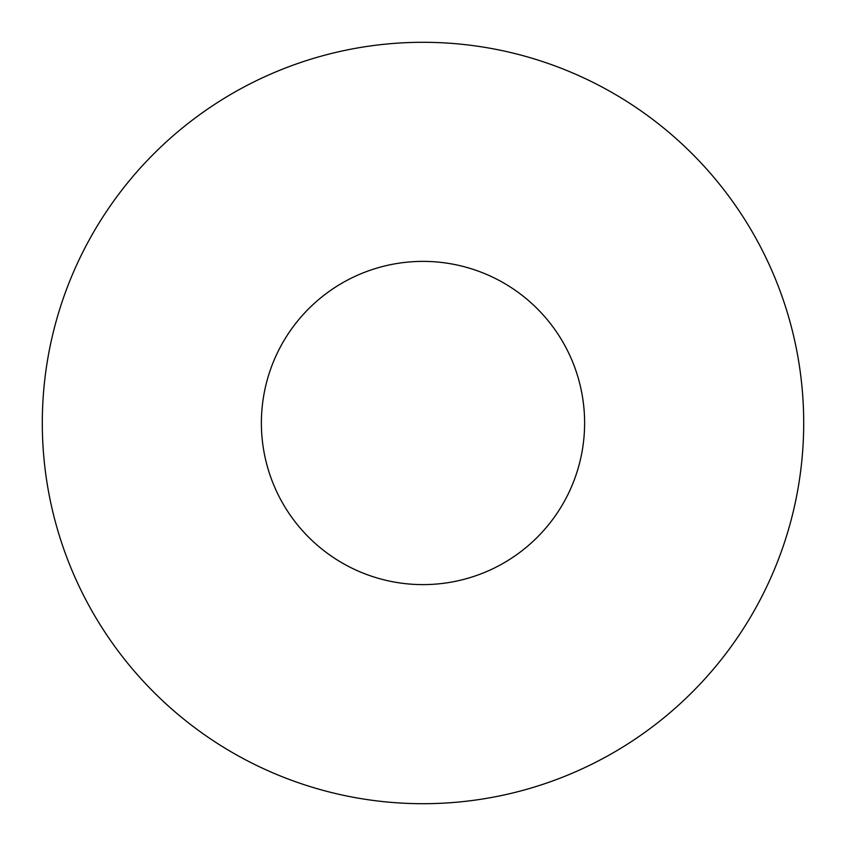 <?xml version="1.0" encoding="UTF-8"?>
<svg xmlns="http://www.w3.org/2000/svg" width="846" height="846" viewBox="0 0 846 846"><rect width="100%" height="100%" fill="white"/><g stroke="black" fill="none" stroke-linecap="round" stroke-linejoin="round"><path stroke-width="1.27" d="M261.382 423A161.618 161.618 0 0 0 503.814 562.96A161.618 161.618 0 0 0 503.814 283.04A161.618 161.618 0 0 0 261.382 423M42.3 423A380.7 380.7 0 0 0 613.35 752.697A380.7 380.7 0 0 0 613.35 93.303A380.7 380.7 0 0 0 42.3 423"/></g></svg>
